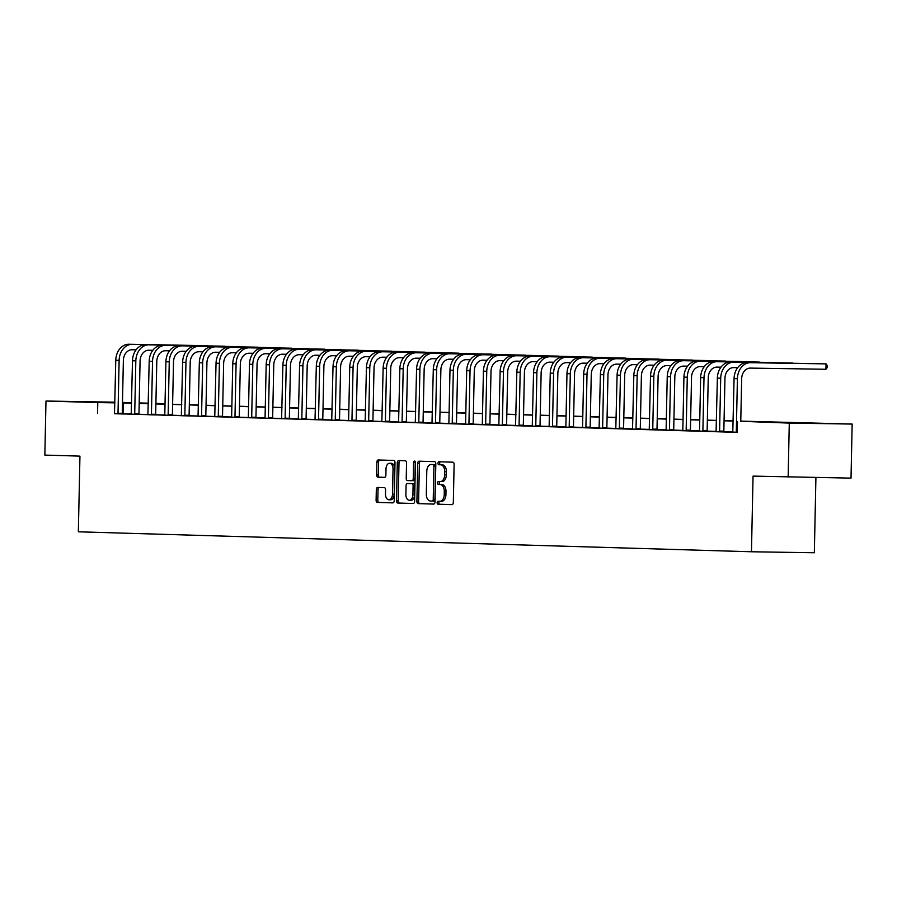 <?xml version="1.0" encoding="UTF-8"?>
<svg xmlns="http://www.w3.org/2000/svg" width="897" height="897" viewBox="0 0 897 897"><rect width="100%" height="100%" fill="white"/><g stroke="black" fill="none" stroke-linecap="round" stroke-linejoin="round"><path stroke-width="1.35" d="M437.131 502.701A1.491 0.919 -89.1 0 0 438.016 504.215L451.965 504.63A2.119 1.312 -89.1 0 0 451.976 504.63A2.119 1.312 -89.1 0 0 453.321 502.544L454.117 464.343A2.119 1.312 -89.1 0 0 452.85 462.179L438.913 461.776A1.491 0.919 -89.1 0 0 438.902 461.776A1.491 0.919 -89.1 0 0 437.96 463.233A1.491 0.919 -89.1 0 0 438.846 464.747L440.651 464.792A6.795 4.205 -89.1 0 1 444.71 471.71L444.643 474.894A6.795 4.205 -89.1 0 1 440.337 481.566L438.498 481.51A1.491 0.919 -89.1 0 0 438.487 481.51A1.491 0.919 -89.1 0 0 437.545 482.967A1.491 0.919 -89.1 0 0 438.431 484.481L440.236 484.537A6.795 4.205 -89.1 0 1 444.295 491.444L444.228 494.628A6.795 4.205 -89.1 0 1 439.922 501.3A6.795 4.205 -89.1 0 1 439.889 501.3L438.084 501.244A1.491 0.919 -89.1 0 0 438.072 501.244A1.491 0.919 -89.1 0 0 437.131 502.701M439.62 501.288A1.491 0.919 -89.1 0 0 438.835 502.724A1.491 0.919 -89.1 0 0 439.721 504.237L452.155 504.607M440.449 461.82A1.491 0.919 -89.1 0 0 439.665 463.256A1.491 0.919 -89.1 0 0 440.55 464.769L440.651 464.792M440.035 481.554A1.491 0.919 -89.1 0 0 439.25 482.99A1.491 0.919 -89.1 0 0 440.135 484.503L440.236 484.537M106.003 402.226L81.291 401.766L106.003 402.226M813.871 423.227L789.158 422.767L813.871 423.227M377.682 487.452A2.119 1.312 -89.1 0 0 377.671 487.452A2.119 1.312 -89.1 0 0 376.325 489.538L376.101 500.257A2.119 1.312 -89.1 0 0 377.368 502.421L392.852 502.869A2.119 1.312 -89.1 0 0 392.864 502.881A2.119 1.312 -89.1 0 0 394.209 500.795L395.005 462.594A2.119 1.312 -89.1 0 0 393.738 460.43L378.254 459.97A2.119 1.312 -89.1 0 0 378.242 459.97A2.119 1.312 -89.1 0 0 376.897 462.056L376.628 474.995A2.119 1.312 -89.1 0 0 377.895 477.159L384.521 477.361A2.119 1.312 -89.1 0 0 384.533 477.361A2.119 1.312 -89.1 0 0 385.878 475.275L386.013 468.851A5.674 3.51 -89.1 0 1 389.612 463.278A5.674 3.51 -89.1 0 1 393.032 469.064L392.505 494.213A5.674 3.51 -89.1 0 1 388.906 499.786A5.674 3.51 -89.1 0 1 385.486 494L385.575 489.807A2.119 1.312 -89.1 0 0 384.308 487.654L377.682 487.452M440.304 481.566A6.795 4.205 -89.1 0 0 440.337 481.566L442.042 481.588A6.795 4.205 -89.1 0 0 446.336 474.917L444.643 474.894M740.776 421.119L852.15 424.068L851.018 478.123L753.054 476.105L751.462 551.767L78.353 531.809L79.945 456.136L44.85 455.093L45.982 401.037L114.894 402.192M788.149 477.137L789.282 423.092L740.776 421.287M114.524 413.652L737.244 432.365L737.469 421.556M97.56 413.382L97.784 402.574L45.982 401.037M416.903 501.468A2.119 1.312 -89.1 0 0 418.17 503.621L433.655 504.08A2.119 1.312 -89.1 0 0 433.666 504.08A2.119 1.312 -89.1 0 0 435.011 502.006L435.819 463.805A2.119 1.312 -89.1 0 0 434.552 461.641L419.067 461.181A2.119 1.312 -89.1 0 0 419.056 461.181A2.119 1.312 -89.1 0 0 417.71 463.267L416.903 501.468L418.607 501.49A2.119 1.312 -89.1 0 0 419.874 503.654L433.856 504.069M413.248 503.475L397.763 503.026A2.119 1.312 -89.1 0 1 396.496 500.862L397.304 462.661A2.119 1.312 -89.1 0 1 398.649 460.576A2.119 1.312 -89.1 0 0 398.649 460.576L405.287 460.778A2.119 1.312 -89.1 0 1 406.554 462.93L406.229 478.426A2.119 1.312 -89.1 0 0 407.496 480.59L411.891 480.714A2.119 1.312 -89.1 0 0 411.902 480.714A2.119 1.312 -89.1 0 0 413.248 478.639L413.584 462.504A1.491 0.919 -89.1 0 1 414.526 461.047A1.491 0.919 -89.1 0 1 415.423 462.56L414.605 501.401A2.119 1.312 -89.1 0 1 413.259 503.475A2.119 1.312 -89.1 0 0 413.259 503.475L413.27 503.486M732.86 431.872L723.946 431.614M716.154 431.379L707.24 431.109M699.436 430.885L690.522 430.616M682.729 430.381L673.815 430.123M666.023 429.887L657.109 429.629M649.305 429.394L640.391 429.125M632.598 428.901L623.684 428.631M615.88 428.407L606.977 428.138M599.174 427.903L590.26 427.645M582.467 427.409L573.553 427.151M565.749 426.916L556.835 426.647M549.042 426.423L540.129 426.153M532.336 425.929L523.422 425.66M515.618 425.425L506.704 425.167M498.911 424.931L489.997 424.673M482.194 424.438L473.291 424.169M465.487 423.945L456.573 423.676M448.78 423.44L439.866 423.182M432.062 422.947L423.16 422.689M415.356 422.453L406.442 422.184M398.649 421.96L389.735 421.691M381.931 421.467L373.017 421.198M365.225 420.962L356.311 420.704M348.518 420.469L339.604 420.211M331.8 419.975L322.886 419.706M315.094 419.482L306.18 419.213M298.376 418.989L289.473 418.72M281.669 418.484L272.755 418.226M264.963 417.991L256.049 417.733M248.245 417.497L239.331 417.228M231.538 417.004L222.624 416.735M214.832 416.5L205.918 416.242M198.114 416.006L189.2 415.748M181.407 415.513L172.493 415.244M164.689 415.019L155.786 414.75M147.983 414.526L139.069 414.257M131.276 414.022L122.362 413.775M732.804 432.085L737.244 432.253M716.086 431.592L723.991 431.793M792.612 363.061L713.732 361.603A16.224 12.749 91.7 0 0 700.647 377.615L699.548 430.493L699.368 431.121L697.193 431.065L707.284 431.3M775.894 362.567L697.025 361.11A16.224 12.749 91.7 0 0 683.94 377.121L682.83 429.999L682.662 430.627L680.475 430.56L690.567 430.807M759.187 362.074L680.318 360.605A16.224 12.749 91.7 0 0 667.233 376.628L666.123 429.506L665.955 430.134L663.769 430.067L671.786 430.302L676.035 430.369L673.86 430.313L673.714 429.663L674.824 376.796A10.809 8.499 -88.3 0 1 683.548 366.111L687.551 366.178M649.249 429.607L659.329 429.876L657.142 429.809L657.008 429.17L658.106 376.292A10.809 8.499 -88.3 0 1 666.83 365.617L670.844 365.684M632.542 429.114L642.622 429.383L640.436 429.315L640.29 428.676L641.4 375.798A10.809 8.499 -88.3 0 1 650.123 365.124L654.126 365.18M615.824 428.62L623.729 428.822M599.118 428.116L607.011 428.329M675.632 359.596L596.763 358.127A16.224 12.749 91.7 0 0 583.678 374.15L582.568 427.028L582.4 427.656L580.213 427.589L590.304 427.824M658.925 359.103L580.045 357.634A16.224 12.749 91.7 0 0 566.971 373.657L565.861 426.524L565.682 427.163L563.507 427.095L573.598 427.331M642.207 358.598L563.338 357.141A16.224 12.749 91.7 0 0 550.253 373.152L549.143 426.03L548.975 426.658L546.8 426.602L554.817 426.837L559.066 426.905L556.88 426.837L556.734 426.198L557.844 373.32A10.809 8.499 -88.3 0 1 566.568 362.646L570.582 362.702M532.269 426.142L542.349 426.411L540.173 426.344L540.028 425.705L541.138 372.827A10.809 8.499 -88.3 0 1 549.861 362.153L553.864 362.209M515.562 425.638L525.642 425.907L523.467 425.851L523.321 425.212L524.42 372.333A10.809 8.499 -88.3 0 1 533.143 361.648L537.157 361.715M498.855 425.144L506.749 425.346M575.369 356.614L496.501 355.156A16.224 12.749 91.7 0 0 483.416 371.179L482.306 424.046L482.138 424.685L479.951 424.617L490.042 424.853M558.652 356.12L479.783 354.663A16.224 12.749 91.7 0 0 466.698 370.674L465.599 423.552L465.42 424.18L463.244 424.124L473.324 424.359M541.945 355.627L463.076 354.169A16.224 12.749 91.7 0 0 449.991 370.181L448.881 423.059L448.713 423.687L446.527 423.619L454.555 423.866L458.804 423.933L456.618 423.866L456.472 423.227L457.582 370.349A10.809 8.499 -88.3 0 1 466.305 359.675L470.308 359.731M432.006 423.16L442.086 423.429L439.911 423.373L439.765 422.722L440.876 369.856A10.809 8.499 -88.3 0 1 449.588 359.17L453.602 359.237M415.3 422.666L425.38 422.935L423.193 422.868L423.048 422.229L424.158 369.351A10.809 8.499 -88.3 0 1 432.881 358.677L436.895 358.744M398.582 422.173L406.487 422.375M381.875 421.68L389.78 421.882M365.169 421.175L373.062 421.388M441.683 352.656L362.814 351.187A16.224 12.749 91.7 0 0 349.729 367.209L348.619 420.088L348.451 420.715L346.264 420.648L356.356 420.884M331.744 420.188L341.824 420.458L339.638 420.39L339.503 419.751L340.602 366.873A10.809 8.499 -88.3 0 1 349.325 356.199L353.34 356.266M315.038 419.695L325.118 419.964L322.931 419.897L322.785 419.258L323.895 366.38A10.809 8.499 -88.3 0 1 332.619 355.705L336.622 355.761M298.32 419.202L306.225 419.404M281.613 418.697L289.507 418.91M358.127 350.178L279.259 348.709A16.224 12.749 91.7 0 0 266.174 364.731L265.064 417.61L264.895 418.237L262.709 418.17L272.8 418.406M341.421 349.673L262.541 348.215A16.224 12.749 91.7 0 0 249.467 364.238L248.357 417.105L248.177 417.744L246.002 417.677L256.094 417.912M324.703 349.18L245.834 347.722A16.224 12.749 91.7 0 0 232.749 363.733L231.639 416.612L231.471 417.24L229.296 417.183L237.313 417.419L241.562 417.486L239.376 417.419L239.23 416.78L240.34 363.902A10.809 8.499 -88.3 0 1 249.063 353.227L253.077 353.283M214.764 416.713L224.844 416.993L222.669 416.926L222.523 416.286L223.633 363.408A10.809 8.499 -88.3 0 1 232.357 352.734L236.36 352.79M198.058 416.219L208.138 416.488L205.962 416.432L205.817 415.782L206.915 362.915A10.809 8.499 -88.3 0 1 215.639 352.229L219.653 352.297M181.351 415.726L189.245 415.928M257.865 347.195L178.996 345.737A16.224 12.749 91.7 0 0 165.911 361.76L164.801 414.627L164.633 415.266L162.447 415.199L172.538 415.434M147.927 414.739L155.82 414.941M131.22 414.235L139.113 414.448M114.502 413.741L124.582 414.01L122.407 413.943L122.261 413.304L123.371 360.437A10.809 8.499 -88.3 0 1 132.083 349.752L136.097 349.819M751.462 551.767L814.341 552.754L815.911 477.574M852.15 424.068L789.282 423.092M122.485 402.417L131.612 402.686M139.192 402.921L148.319 403.19M155.91 403.415L160.664 403.549L155.91 403.482M139.192 403.28L148.308 403.549M155.899 403.773L165.026 404.042M172.616 404.267L181.732 404.536M189.323 404.76L198.439 405.029M206.03 405.253L215.157 405.534M222.748 405.758L231.863 406.027M239.454 406.251L248.581 406.52M256.161 406.745L265.288 407.014M272.879 407.238L281.994 407.507M289.585 407.743L298.712 408.012M306.292 408.236L315.419 408.505M323.01 408.729L332.125 408.998M339.716 409.223L348.843 409.492M356.434 409.716L365.55 409.996M373.141 410.221L382.257 410.49M389.847 410.714L398.974 410.983M406.565 411.207L415.681 411.476M423.272 411.701L432.399 411.97M439.978 412.194L449.105 412.474M456.696 412.698L465.812 412.968M473.403 413.192L482.53 413.461M490.121 413.685L499.237 413.954M506.827 414.179L515.943 414.448M523.534 414.683L532.661 414.952M540.252 415.176L549.368 415.446M556.959 415.67L566.085 415.939M573.665 416.163L582.792 416.432M590.383 416.657L599.499 416.937M607.09 417.161L616.217 417.43M623.796 417.654L632.923 417.924M640.514 418.148L649.63 418.417M657.221 418.641L666.348 418.91M673.939 419.134L683.054 419.415M690.645 419.639L699.761 419.908M707.352 420.132L716.479 420.401M724.07 420.626L733.185 420.895M148.319 403.358L139.192 403.224M131.601 403.213L122.474 402.955M114.883 402.843L97.784 402.574M733.185 421.063L724.058 420.794M716.479 420.57L707.352 420.301M699.761 420.076L690.645 419.807M683.054 419.583L673.927 419.303M666.336 419.078L657.221 418.809M649.63 418.585L640.514 418.316M632.923 418.092L623.796 417.823M616.205 417.598L607.09 417.329M599.499 417.094L590.372 416.825M582.792 416.6L573.665 416.331M566.074 416.107L556.959 415.838M549.368 415.614L540.241 415.345M532.65 415.12L523.534 414.851M515.943 414.616L506.827 414.347M499.237 414.122L490.11 413.853M482.519 413.629L473.403 413.36M465.812 413.136L456.685 412.867M449.105 412.642L439.978 412.362M432.388 412.138L423.272 411.869M415.681 411.645L406.554 411.375M398.974 411.151L389.847 410.882M382.257 410.658L373.141 410.389M365.55 410.153L356.423 409.884M348.832 409.66L339.716 409.391M332.125 409.167L323.01 408.897M315.419 408.673L306.292 408.404M298.701 408.18L289.585 407.911M281.994 407.675L272.867 407.406M265.288 407.182L256.161 406.913M248.57 406.689L239.454 406.419M231.863 406.195L222.736 405.926M215.145 405.702L206.03 405.422M198.439 405.197L189.323 404.928M181.732 404.704L172.605 404.435M165.014 404.211L155.899 403.942M148.308 403.717L139.181 403.448M123.046 413.786L123.27 402.966M439.956 501.3L441.582 501.322A6.795 4.205 -89.1 0 0 441.627 501.322A6.795 4.205 -89.1 0 0 445.932 494.662L444.228 494.628M441.941 484.559A6.795 4.205 -89.1 0 1 446 491.478L445.932 494.662M440.371 481.566L441.997 481.588A6.795 4.205 -89.1 0 0 442.042 481.588M442.356 464.825A6.795 4.205 -89.1 0 1 446.403 471.732L446.336 474.917M420.57 461.226A2.119 1.312 -89.1 0 0 419.404 463.289L418.607 501.49M433.98 501.098L432.287 501.075A1.491 0.919 -89.1 0 0 432.287 501.075A1.491 0.919 -89.1 0 0 433.229 499.618L433.924 466.081A1.491 0.919 -89.1 0 0 433.038 464.568L431.143 464.511A6.795 4.205 -89.1 0 0 431.098 464.511A6.795 4.205 -89.1 0 0 426.793 471.183L426.322 494.101A6.795 4.205 -89.1 0 0 430.369 501.019L433.98 501.098A1.491 0.919 -89.1 0 0 434.922 499.64L433.229 499.618M432.769 464.534A6.795 4.205 -89.1 0 1 432.803 464.534A6.795 4.205 -89.1 0 1 432.836 464.534L434.742 464.601A1.491 0.919 -89.1 0 1 435.628 466.104L434.922 499.64M413.45 503.464L397.763 503.026M400.163 460.621A2.119 1.312 -89.1 0 0 398.997 462.684L398.201 500.885A2.119 1.312 -89.1 0 0 399.468 503.049M413.607 480.747L413.595 480.747A2.119 1.312 -89.1 0 0 413.607 480.747A2.119 1.312 -89.1 0 0 414.952 478.662L415.289 462.527L413.584 462.504M405.893 494.505A5.674 3.51 -89.1 0 0 409.312 500.279A5.674 3.51 -89.1 0 0 412.912 494.707L413.102 485.849A2.119 1.312 -89.1 0 0 411.824 483.685L407.429 483.561A2.119 1.312 -89.1 0 0 407.417 483.561A2.119 1.312 -89.1 0 0 406.072 485.647L405.893 494.505M409.312 500.279L411.017 500.313A5.674 3.51 -89.1 0 0 414.616 494.74L412.912 494.707M409.11 483.584A2.119 1.312 -89.1 0 1 409.122 483.584A2.119 1.312 -89.1 0 0 409.122 483.584L413.528 483.718A2.119 1.312 -89.1 0 1 414.795 485.871L414.616 494.74M388.906 499.786L390.61 499.808A5.674 3.51 -89.1 0 0 394.198 494.236L392.505 494.213M389.612 463.278L391.305 463.312A5.674 3.51 -89.1 0 1 394.725 469.086L394.198 494.236M379.756 460.015A2.119 1.312 -89.1 0 0 378.59 462.078L378.321 475.029A2.119 1.312 -89.1 0 0 379.588 477.193L384.712 477.339M379.184 487.497A2.119 1.312 -89.1 0 0 378.018 489.56L377.794 500.279A2.119 1.312 -89.1 0 0 379.061 502.443L393.043 502.858M736.448 432.231L736.302 431.58L737.267 431.603M740.765 421.601L741.662 378.781A10.809 8.499 -88.3 0 1 750.385 368.095L825.924 369.272L826.036 363.868L750.497 362.691A16.224 12.749 91.7 0 0 737.412 378.713L736.302 431.58M825.924 369.272L827.157 367.658L827.202 365.494L826.036 363.868L747.156 362.59A16.224 12.749 91.7 0 0 734.071 378.612L732.793 432.119M719.742 431.726L719.596 431.087L723.845 431.154L724.955 378.276A10.809 8.499 -88.3 0 1 733.679 367.602L737.682 367.669M809.318 363.554L733.791 362.197A16.224 12.749 91.7 0 0 720.706 378.209L719.596 431.087M809.464 363.565L730.45 362.096A16.224 12.749 91.7 0 0 717.365 378.119L716.086 431.625M723.845 431.154L724.002 431.827M703.035 431.233L702.889 430.594L707.139 430.661L708.238 377.783A10.809 8.499 -88.3 0 1 716.961 367.108L720.975 367.165M792.746 363.061L717.073 361.704A16.224 12.749 91.7 0 0 703.999 377.715L702.889 430.594M707.139 430.661L707.284 431.334M686.317 430.739L686.171 430.1L690.421 430.168L691.531 377.289A10.809 8.499 -88.3 0 1 700.254 366.615L704.257 366.671M776.04 362.567L700.366 361.199A16.224 12.749 91.7 0 0 687.281 377.222L686.171 430.1M690.421 430.168L690.578 430.84M669.611 430.246L669.465 429.607L673.714 429.663M759.333 362.074L683.66 360.706A16.224 12.749 91.7 0 0 670.575 376.729L669.465 429.607M652.904 429.741L652.758 429.102L657.008 429.17M742.481 361.581L666.942 360.213A16.224 12.749 91.7 0 0 653.857 376.235L652.758 429.102M742.615 361.581L663.601 360.112A16.224 12.749 91.7 0 0 650.516 376.135L649.237 429.641M636.186 429.248L636.04 428.609L640.29 428.676M725.763 361.076L650.235 359.719A16.224 12.749 91.7 0 0 637.15 375.731L636.04 428.609M725.908 361.087L646.894 359.619A16.224 12.749 91.7 0 0 633.809 375.641L632.531 429.147M619.479 428.755L619.334 428.116L623.583 428.183L624.693 375.305A10.809 8.499 -88.3 0 1 633.417 364.631L637.419 364.687M709.056 360.583L633.529 359.226A16.224 12.749 91.7 0 0 620.444 375.238L619.334 428.116M709.191 360.583L630.187 359.125A16.224 12.749 91.7 0 0 617.102 375.137L615.813 428.643M623.583 428.183L623.729 428.856M602.773 428.261L602.627 427.622L606.865 427.69L607.975 374.811A10.809 8.499 -88.3 0 1 616.699 364.126L620.713 364.193M692.338 360.089L616.811 358.722A16.224 12.749 91.7 0 0 603.726 374.744L602.627 427.622M692.484 360.089L613.47 358.632A16.224 12.749 91.7 0 0 600.385 374.643L599.106 428.149M606.865 427.69L607.022 428.351M586.055 427.768L585.909 427.129L590.159 427.185L591.269 374.318A10.809 8.499 -88.3 0 1 599.992 363.633L603.995 363.7M675.777 359.596L600.104 358.228A16.224 12.749 91.7 0 0 587.019 374.251L585.909 427.129M590.159 427.185L590.316 427.858M569.348 427.264L569.203 426.624L573.452 426.692L574.551 373.814A10.809 8.499 -88.3 0 1 583.274 363.139L587.288 363.207M659.06 359.103L583.398 357.735A16.224 12.749 91.7 0 0 570.313 373.757L569.203 426.624M573.452 426.692L573.598 427.364M552.63 426.77L552.485 426.131L556.734 426.198M642.353 358.609L566.68 357.241A16.224 12.749 91.7 0 0 553.595 373.253L552.485 426.131M535.924 426.277L535.778 425.638L540.028 425.705M625.501 358.105L549.973 356.748A16.224 12.749 91.7 0 0 536.888 372.76L535.778 425.638M625.646 358.105L546.632 356.647A16.224 12.749 91.7 0 0 533.547 372.659L532.269 426.165M519.217 425.783L519.071 425.144L523.321 425.212M608.794 357.611L533.255 356.244A16.224 12.749 91.7 0 0 520.17 372.266L519.071 425.144M608.928 357.611L529.914 356.143A16.224 12.749 91.7 0 0 516.829 372.165L515.551 425.671M502.499 425.29L502.354 424.64L506.603 424.707L507.713 371.84A10.809 8.499 -88.3 0 1 516.437 361.155L520.439 361.222M592.076 357.118L516.549 355.75A16.224 12.749 91.7 0 0 503.464 371.773L502.354 424.64M592.222 357.118L513.207 355.649A16.224 12.749 91.7 0 0 500.122 371.672L498.844 425.178M506.603 424.707L506.76 425.38M485.793 424.786L485.647 424.146L489.897 424.214L491.007 371.336A10.809 8.499 -88.3 0 1 499.73 360.661L503.733 360.729M575.504 356.625L499.842 355.257A16.224 12.749 91.7 0 0 486.757 371.268L485.647 424.146M489.897 424.214L490.042 424.886M469.086 424.292L468.94 423.653L473.179 423.72L474.289 370.842A10.809 8.499 -88.3 0 1 483.012 360.168L487.026 360.224M558.797 356.12L483.124 354.764A16.224 12.749 91.7 0 0 470.039 370.775L468.94 423.653M473.179 423.72L473.336 424.393M452.368 423.799L452.223 423.16L456.472 423.227M542.091 355.627L466.418 354.259A16.224 12.749 91.7 0 0 453.333 370.282L452.223 423.16M435.662 423.306L435.516 422.666L439.765 422.722M525.238 355.134L449.711 353.766A16.224 12.749 91.7 0 0 436.626 369.788L435.516 422.666M525.373 355.134L446.358 353.665A16.224 12.749 91.7 0 0 433.285 369.687L431.995 423.193M418.944 422.801L418.798 422.162L423.048 422.229M508.521 354.64L432.993 353.272A16.224 12.749 91.7 0 0 419.908 369.295L418.798 422.162M508.666 354.64L429.652 353.171A16.224 12.749 91.7 0 0 416.567 369.194L415.289 422.7M402.237 422.308L402.091 421.668L406.341 421.736L407.451 368.858A10.809 8.499 -88.3 0 1 416.174 358.183L420.177 358.239M491.814 354.136L416.286 352.779A16.224 12.749 91.7 0 0 403.202 368.79L402.091 421.668M491.96 354.147L412.945 352.678A16.224 12.749 91.7 0 0 399.86 368.701L398.582 422.207M406.341 421.736L406.498 422.409M385.531 421.814L385.385 421.175L389.634 421.242L390.733 368.364A10.809 8.499 -88.3 0 1 399.457 357.69L403.471 357.746M475.107 353.642L399.569 352.286A16.224 12.749 91.7 0 0 386.495 368.297L385.385 421.175M475.242 353.642L396.227 352.185A16.224 12.749 91.7 0 0 383.142 368.196L381.864 421.702M389.634 421.242L389.78 421.915M368.813 421.321L368.667 420.682L372.917 420.749L374.027 367.871A10.809 8.499 -88.3 0 1 382.75 357.185L386.753 357.253M458.389 353.149L382.862 351.781A16.224 12.749 91.7 0 0 369.777 367.804L368.667 420.682M458.535 353.149L379.521 351.691A16.224 12.749 91.7 0 0 366.436 367.703L365.157 421.209M372.917 420.749L373.074 421.411M352.106 420.828L351.96 420.188L356.21 420.245L357.32 367.378A10.809 8.499 -88.3 0 1 366.043 356.692L370.046 356.759M441.829 352.656L366.155 351.288A16.224 12.749 91.7 0 0 353.07 367.31L351.96 420.188M356.21 420.245L356.356 420.917M335.4 420.323L335.254 419.684L339.503 419.751M424.976 352.162L349.438 350.794A16.224 12.749 91.7 0 0 336.353 366.817L335.254 419.684M425.111 352.162L346.096 350.693A16.224 12.749 91.7 0 0 333.011 366.716L331.733 420.222M318.682 419.83L318.536 419.191L322.785 419.258M408.258 351.658L332.731 350.301A16.224 12.749 91.7 0 0 319.646 366.312L318.536 419.191M408.404 351.669L329.39 350.2A16.224 12.749 91.7 0 0 316.305 366.211L315.026 419.718M301.975 419.336L301.829 418.697L306.079 418.764L307.189 365.886A10.809 8.499 -88.3 0 1 315.912 355.212L319.915 355.268M391.552 351.164L316.024 349.808A16.224 12.749 91.7 0 0 302.939 365.819L301.829 418.697M391.686 351.164L312.683 349.707A16.224 12.749 91.7 0 0 299.598 365.718L298.309 419.224M306.079 418.764L306.225 419.437M285.268 418.843L285.123 418.204L289.361 418.271L290.471 365.393A10.809 8.499 -88.3 0 1 299.194 354.707L303.208 354.775M374.834 350.671L299.306 349.303A16.224 12.749 91.7 0 0 286.221 365.326L285.123 418.204M374.98 350.671L295.965 349.202A16.224 12.749 91.7 0 0 282.88 365.225L281.602 418.731M289.361 418.271L289.518 418.933M268.551 418.35L268.405 417.699L272.654 417.767L273.764 364.9A10.809 8.499 -88.3 0 1 282.488 354.214L286.491 354.281M358.273 350.178L282.6 348.81A16.224 12.749 91.7 0 0 269.515 364.832L268.405 417.699M272.654 417.767L272.811 418.439M251.844 417.845L251.698 417.206L255.948 417.273L257.047 364.395A10.809 8.499 -88.3 0 1 265.77 353.721L269.784 353.788M341.555 349.684L265.893 348.316A16.224 12.749 91.7 0 0 252.808 364.328L251.698 417.206M255.948 417.273L256.094 417.946M235.126 417.352L234.98 416.713L239.23 416.78M324.849 349.18L249.175 347.823A16.224 12.749 91.7 0 0 236.09 363.834L234.98 416.713M218.42 416.858L218.274 416.219L222.523 416.286M307.996 348.686L232.469 347.318A16.224 12.749 91.7 0 0 219.384 363.341L218.274 416.219M308.142 348.686L229.127 347.229A16.224 12.749 91.7 0 0 216.042 363.24L214.764 416.746M201.713 416.365L201.567 415.726L205.817 415.782M291.29 348.193L215.751 346.825A16.224 12.749 91.7 0 0 202.666 362.848L201.567 415.726M291.424 348.193L212.41 346.724A16.224 12.749 91.7 0 0 199.325 362.747L198.046 416.253M184.995 415.86L184.849 415.221L189.099 415.289L190.209 362.41A10.809 8.499 -88.3 0 1 198.932 351.736L202.935 351.803M274.572 347.7L199.044 346.332A16.224 12.749 91.7 0 0 185.959 362.354L184.849 415.221M274.717 347.7L195.703 346.231A16.224 12.749 91.7 0 0 182.618 362.253L181.34 415.76M189.099 415.289L189.256 415.961M168.288 415.367L168.143 414.728L172.392 414.795L173.502 361.917A10.809 8.499 -88.3 0 1 182.226 351.243L186.228 351.299M258 347.206L182.338 345.838A16.224 12.749 91.7 0 0 169.253 361.85L168.143 414.728M172.392 414.795L172.538 415.468M151.582 414.874L151.436 414.235L155.674 414.302L156.784 361.424A10.809 8.499 -88.3 0 1 165.508 350.749L169.522 350.805M241.147 346.702L165.62 345.345A16.224 12.749 91.7 0 0 152.535 361.356L151.436 414.235M241.293 346.702L162.279 345.244A16.224 12.749 91.7 0 0 149.194 361.256L147.915 414.762M155.674 414.302L155.831 414.975M134.864 414.38L134.718 413.741L138.968 413.809L140.078 360.93A10.809 8.499 -88.3 0 1 148.801 350.245L152.804 350.312M224.441 346.208L148.913 344.84A16.224 12.749 91.7 0 0 135.828 360.863L134.718 413.741M224.586 346.208L145.572 344.751A16.224 12.749 91.7 0 0 132.487 360.762L131.209 414.268M138.968 413.809L139.125 414.47M118.157 413.887L118.012 413.248L122.261 413.304M207.734 345.715L132.207 344.347A16.224 12.749 91.7 0 0 119.122 360.37L118.012 413.248M207.869 345.715L128.865 344.246A16.224 12.749 91.7 0 0 115.78 360.269L114.491 413.775M439.721 504.237L438.016 504.215M440.55 464.769L438.846 464.747M440.135 484.503L438.431 484.481M446 491.478L444.295 491.444M446.403 471.732L444.71 471.71M419.404 463.289L417.71 463.267M419.874 503.654L418.17 503.621M435.628 466.104L433.924 466.081M434.742 464.601L433.038 464.568M398.201 500.885L396.496 500.862M398.997 462.684L397.304 462.661M414.952 478.662L413.248 478.639M414.795 485.871L413.102 485.849M413.528 483.718L411.824 483.685M394.725 469.086L393.032 469.064M379.588 477.193L377.895 477.159M378.321 475.029L376.628 474.995M378.59 462.078L376.897 462.056M379.061 502.443L377.368 502.421M377.794 500.279L376.101 500.257M378.018 489.56L376.325 489.538M737.412 378.713L734.071 378.612M750.497 362.691L747.156 362.59M720.706 378.209L717.365 378.119M733.791 362.197L730.45 362.096M703.999 377.715L700.647 377.615M717.073 361.704L713.732 361.603M687.281 377.222L683.94 377.121M700.366 361.199L697.025 361.11M670.575 376.729L667.233 376.628M683.66 360.706L680.318 360.605M653.857 376.235L650.516 376.135M666.942 360.213L663.601 360.112M637.15 375.731L633.809 375.641M650.235 359.719L646.894 359.619M620.444 375.238L617.102 375.137M633.529 359.226L630.187 359.125M603.726 374.744L600.385 374.643M616.811 358.722L613.47 358.632M587.019 374.251L583.678 374.15M600.104 358.228L596.763 358.127M570.313 373.757L566.971 373.657M583.398 357.735L580.045 357.634M553.595 373.253L550.253 373.152M566.68 357.241L563.338 357.141M536.888 372.76L533.547 372.659M549.973 356.748L546.632 356.647M520.17 372.266L516.829 372.165M533.255 356.244L529.914 356.143M503.464 371.773L500.122 371.672M516.549 355.75L513.207 355.649M486.757 371.268L483.416 371.179M499.842 355.257L496.501 355.156M470.039 370.775L466.698 370.674M483.124 354.764L479.783 354.663M453.333 370.282L449.991 370.181M466.418 354.259L463.076 354.169M436.626 369.788L433.285 369.687M449.711 353.766L446.358 353.665M419.908 369.295L416.567 369.194M432.993 353.272L429.652 353.171M403.202 368.79L399.86 368.701M416.286 352.779L412.945 352.678M386.495 368.297L383.142 368.196M399.569 352.286L396.227 352.185M369.777 367.804L366.436 367.703M382.862 351.781L379.521 351.691M353.07 367.31L349.729 367.209M366.155 351.288L362.814 351.187M336.353 366.817L333.011 366.716M349.438 350.794L346.096 350.693M319.646 366.312L316.305 366.211M332.731 350.301L329.39 350.2M302.939 365.819L299.598 365.718M316.024 349.808L312.683 349.707M286.221 365.326L282.88 365.225M299.306 349.303L295.965 349.202M269.515 364.832L266.174 364.731M282.6 348.81L279.259 348.709M252.808 364.328L249.467 364.238M265.893 348.316L262.541 348.215M236.09 363.834L232.749 363.733M249.175 347.823L245.834 347.722M219.384 363.341L216.042 363.24M232.469 347.318L229.127 347.229M202.666 362.848L199.325 362.747M215.751 346.825L212.41 346.724M185.959 362.354L182.618 362.253M199.044 346.332L195.703 346.231M169.253 361.85L165.911 361.76M182.338 345.838L178.996 345.737M152.535 361.356L149.194 361.256M165.62 345.345L162.279 345.244M135.828 360.863L132.487 360.762M148.913 344.84L145.572 344.751M119.122 360.37L115.78 360.269M132.207 344.347L128.865 344.246M441.627 501.322L439.922 501.3"/></g></svg>
